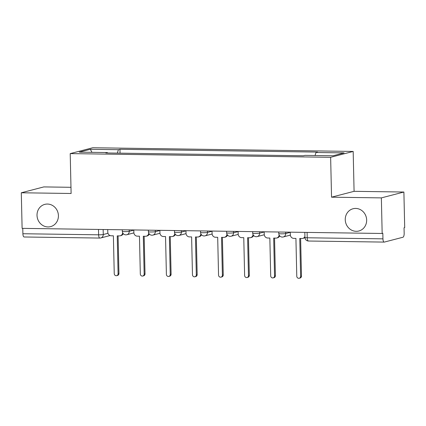 <?xml version="1.0" encoding="UTF-8"?>
<svg xmlns="http://www.w3.org/2000/svg" width="426" height="426" viewBox="0 0 426 426"><rect width="100%" height="100%" fill="white"/><g stroke="black" fill="none" stroke-linecap="round" stroke-linejoin="round"><path stroke-width="0.64" d="M58.415 215.647A11.497 10.645 75.4 0 1 50.609 226.621A11.497 10.645 75.4 0 1 37.019 215.343A11.497 10.645 75.4 0 1 44.821 204.368A11.497 10.645 75.4 0 1 58.415 215.647M366.653 220.024A11.497 10.645 75.4 0 1 358.852 230.999A11.497 10.645 75.4 0 1 345.257 219.72A11.497 10.645 75.4 0 1 353.063 208.745A11.497 10.645 75.4 0 1 366.653 220.024M70.972 187.302L43.835 186.913L21.3 192.776L22.109 228.363L382.165 233.475L381.361 197.888L403.891 192.03L354.081 191.322L353.175 151.443L92.74 147.747L70.21 153.605L330.64 157.306L331.545 197.179L381.361 197.888M403.891 192.03L404.7 227.612L404.045 227.782L404.167 233.326A3.594 1.315 90.8 0 1 402.937 237.245L384.343 242.08A3.594 1.315 90.8 0 1 384.215 242.096L308.488 241.02A3.594 1.315 -89.2 0 1 307.226 237.772L382.947 238.848A3.594 1.315 90.8 0 0 384.215 242.096M21.3 192.776L71.115 193.484L70.21 153.605M24.287 236.968A3.594 1.315 -89.2 0 1 24.154 236.984A3.594 1.315 -89.2 0 1 22.892 233.736L98.614 234.811A3.594 0.335 -1.3 0 0 103.268 234.513L107.98 233.288M22.77 228.368L22.892 233.736M382.947 238.848L382.825 233.304L382.165 233.475M315.054 155.506L316.001 152.492L344.086 152.891L333.047 155.762L304.963 155.362L303.418 155.767L105.84 152.961L107.384 152.556L79.3 152.157L90.339 149.286L118.417 149.686L117.336 153.12M316.001 152.492L317.546 152.093L119.962 149.286L118.417 149.686M353.175 151.443L330.64 157.306M354.081 191.322L331.545 197.179M120.052 153.163L119.962 149.286M107.565 152.982L107.384 152.556M91.957 152.338L90.339 149.286M290.266 232.17L290.324 234.753A3.594 3.328 -104.6 0 0 293.748 238.374L295.921 238.406L296.778 276.229A2.066 1.912 -104.6 0 0 299.222 278.253A2.066 1.912 -104.6 0 0 300.623 276.282L299.766 238.464L301.938 238.491A3.594 3.328 -104.6 0 0 302.764 238.395A3.594 3.328 -104.6 0 0 304.925 236.462M304.947 237.442A3.594 3.328 75.4 0 1 303.616 238.171L302.764 238.395M300.623 238.475L301.475 276.059A2.066 1.912 75.4 0 1 300.074 278.034L299.222 278.253M264.189 231.797L264.248 234.38A3.594 3.328 -104.6 0 0 267.672 238.006L269.844 238.038L270.702 275.856A2.066 1.912 -104.6 0 0 273.146 277.885A2.066 1.912 -104.6 0 0 274.546 275.91L273.689 238.091L275.862 238.123A3.594 3.328 -104.6 0 0 276.682 238.022A3.594 3.328 -104.6 0 0 279.115 234.971M279.701 235.871A3.594 3.328 75.4 0 1 277.539 237.799L276.682 238.022M274.546 238.102L275.398 275.691A2.066 1.912 75.4 0 1 273.998 277.661L273.146 277.885M238.113 231.43L238.171 234.012A3.594 3.328 -104.6 0 0 241.595 237.633L243.768 237.665L244.625 275.489A2.066 1.912 -104.6 0 0 247.069 277.512A2.066 1.912 -104.6 0 0 248.47 275.542L247.612 237.719L249.785 237.751A3.594 3.328 -104.6 0 0 250.605 237.655A3.594 3.328 -104.6 0 0 253.039 234.604M253.624 235.503A3.594 3.328 75.4 0 1 251.462 237.431L250.605 237.655M248.47 237.735L249.322 275.318A2.066 1.912 75.4 0 1 247.921 277.294L247.069 277.512M212.036 231.057L212.095 233.64A3.594 3.328 -104.6 0 0 215.519 237.266L217.691 237.298L218.549 275.116A2.066 1.912 -104.6 0 0 220.993 277.145A2.066 1.912 -104.6 0 0 222.393 275.169L221.536 237.351L223.709 237.383A3.594 3.328 -104.6 0 0 224.529 237.282A3.594 3.328 -104.6 0 0 226.957 234.231M227.548 235.131A3.594 3.328 75.4 0 1 225.386 237.058L224.529 237.282M222.393 237.362L223.245 274.951A2.066 1.912 75.4 0 1 221.845 276.921L220.993 277.145M185.96 230.69L186.018 233.272A3.594 3.328 -104.6 0 0 189.442 236.893L191.615 236.925L192.472 274.749A2.066 1.912 -104.6 0 0 194.916 276.772A2.066 1.912 -104.6 0 0 196.317 274.802L195.459 236.978L197.632 237.01A3.594 3.328 -104.6 0 0 198.452 236.915A3.594 3.328 -104.6 0 0 200.88 233.858M201.471 234.763A3.594 3.328 75.4 0 1 199.309 236.691L198.452 236.915M196.317 236.994L197.169 274.578A2.066 1.912 75.4 0 1 195.768 276.549L194.916 276.772M159.878 230.317L159.936 232.9A3.594 3.328 -104.6 0 0 163.366 236.526L165.538 236.558L166.396 274.376A2.066 1.912 -104.6 0 0 168.834 276.405A2.066 1.912 -104.6 0 0 170.24 274.429L169.383 236.611L171.556 236.643A3.594 3.328 -104.6 0 0 172.376 236.542A3.594 3.328 -104.6 0 0 174.804 233.491M175.395 234.391A3.594 3.328 75.4 0 1 173.233 236.318L172.376 236.542M170.24 236.622L171.092 274.211A2.066 1.912 75.4 0 1 169.692 276.181L168.834 276.405M133.801 229.949L133.86 232.532A3.594 3.328 -104.6 0 0 137.289 236.153L139.462 236.185L140.319 274.003A2.066 1.912 -104.6 0 0 142.758 276.032A2.066 1.912 -104.6 0 0 144.164 274.062L143.306 236.238L145.479 236.27A3.594 3.328 -104.6 0 0 146.299 236.169A3.594 3.328 -104.6 0 0 148.727 233.118M149.318 234.023A3.594 3.328 75.4 0 1 147.156 235.951L146.299 236.169M144.164 236.254L145.016 273.838A2.066 1.912 75.4 0 1 143.615 275.808L142.758 276.032M107.725 229.577L107.783 232.159A3.594 3.328 -104.6 0 0 111.207 235.786L113.385 235.818L114.243 273.636A2.066 1.912 -104.6 0 0 116.681 275.665A2.066 1.912 -104.6 0 0 118.087 273.689L117.23 235.871L119.402 235.903A3.594 3.328 -104.6 0 0 120.223 235.802A3.594 3.328 -104.6 0 0 122.651 232.75M123.242 233.65A3.594 3.328 75.4 0 1 121.08 235.578L120.223 235.802M118.087 235.882L118.939 273.465A2.066 1.912 75.4 0 1 117.539 275.441L116.681 275.665M122.294 229.784L122.331 231.345A3.594 0.335 -1.3 0 0 124.61 231.6A3.594 0.335 -1.3 0 0 129.264 231.307L133.807 230.125M129.232 229.88L129.264 231.307A3.594 3.328 75.4 0 1 126.826 234.737L133.886 232.9M148.37 230.152L148.408 231.712A3.594 0.335 -1.3 0 0 150.687 231.973A3.594 0.335 -1.3 0 0 155.341 231.68L159.883 230.498M155.309 230.253L155.341 231.68A3.594 3.328 75.4 0 1 152.902 235.109L159.963 233.272M174.447 230.525L174.484 232.085A3.594 0.335 -1.3 0 0 176.763 232.346A3.594 0.335 -1.3 0 0 181.417 232.048L185.96 230.865M181.385 230.62L181.417 232.048A3.594 3.328 75.4 0 1 178.979 235.477L186.04 233.64M200.524 230.892L200.561 232.452A3.594 0.335 -1.3 0 0 202.84 232.713A3.594 0.335 -1.3 0 0 207.494 232.42L212.036 231.238M207.462 230.993L207.494 232.42A3.594 3.328 75.4 0 1 205.055 235.85L212.121 234.012M226.6 231.265L226.637 232.825A3.594 0.335 -1.3 0 0 228.916 233.086A3.594 0.335 -1.3 0 0 233.57 232.788L238.113 231.611M233.539 231.366L233.57 232.788A3.594 3.328 75.4 0 1 231.132 236.217L238.198 234.385M252.677 231.637L252.714 233.192A3.594 0.335 -1.3 0 0 254.993 233.453A3.594 0.335 -1.3 0 0 259.647 233.16L264.189 231.978M259.615 231.733L259.647 233.16A3.594 3.328 75.4 0 1 257.208 236.59L264.274 234.753M278.753 232.005L278.79 233.565A3.594 0.335 -1.3 0 0 281.069 233.826A3.594 0.335 -1.3 0 0 285.724 233.528L290.266 232.351M285.692 232.106L285.724 233.528A3.594 3.328 75.4 0 1 283.29 236.962L290.351 235.125M103.156 229.513L103.268 234.513A3.594 3.328 -104.6 0 1 100.829 237.942A3.594 3.328 -104.6 0 1 100.009 238.043A3.594 1.315 -89.2 0 1 99.876 238.059A3.594 1.315 -89.2 0 1 98.614 234.811L98.491 229.444M304.835 232.378L304.947 237.511A3.594 0.335 -1.3 0 0 307.226 237.772L307.103 232.41M308.621 241.004A3.594 1.315 -89.2 0 1 308.488 241.02A3.594 3.594 0 0 1 304.947 237.511M300.623 276.282L301.475 276.059M274.546 275.91L275.398 275.691M248.47 275.542L249.322 275.318M222.393 275.169L223.245 274.951M196.317 274.802L197.169 274.578M170.24 274.429L171.092 274.211M144.164 274.062L145.016 273.838M118.087 273.689L118.939 273.465M278.79 233.565A3.594 3.594 0 0 0 283.29 236.962M252.714 233.192A3.594 3.594 0 0 0 257.208 236.59M226.637 232.825A3.594 3.594 0 0 0 231.132 236.217M200.561 232.452A3.594 3.594 0 0 0 205.055 235.85M174.484 232.085A3.594 3.594 0 0 0 178.979 235.477M148.408 231.712A3.594 3.594 0 0 0 152.902 235.109M122.331 231.345A3.594 3.594 0 0 0 126.826 234.737M110.046 235.546L100.829 237.942A3.594 3.594 0 0 1 99.876 238.059L24.154 236.984"/></g></svg>
